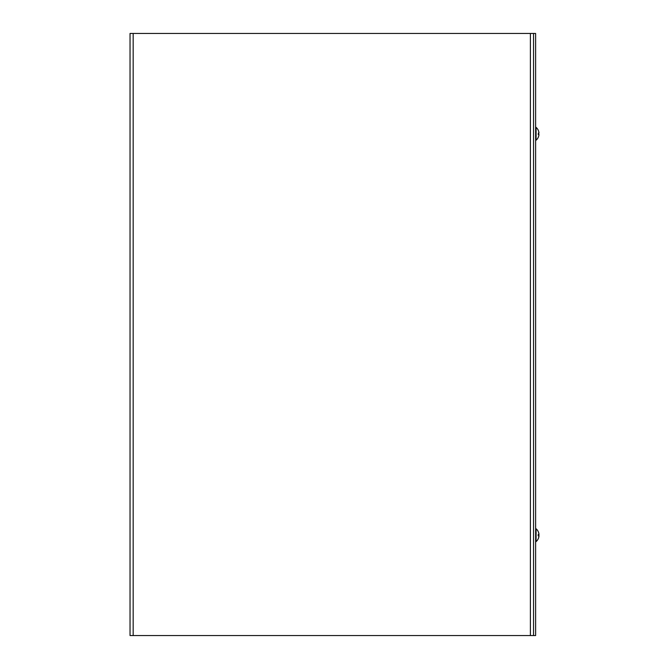 <?xml version="1.0" encoding="UTF-8"?>
<svg xmlns="http://www.w3.org/2000/svg" width="669" height="669" viewBox="0 0 669 669"><rect width="100%" height="100%" fill="white"/><g stroke="black" fill="none" stroke-linecap="round" stroke-linejoin="round"><path stroke-width="1" d="M530.392 33.45L535.618 33.45L535.618 635.55L130.037 635.55L130.037 33.45L530.392 33.45L530.392 635.55M533.528 33.45L533.528 635.55M538.779 534.606A8.496 4.599 5.9 0 1 538.938 535.1L538.938 535.727A8.496 6.832 171.6 0 1 538.93 535.81L538.938 536.262L538.169 535.802L538.169 534.598L538.938 534.138A8.496 8.463 72.2 0 0 538.328 531.872L538.302 531.813A8.496 8.463 72.2 0 1 538.938 534.138L538.328 534.64L538.938 534.59A8.496 6.832 8.4 0 1 538.938 534.673L538.804 534.665M538.762 537.207A8.496 7.108 9.1 0 0 538.938 536.421L538.938 536.304M538.938 535.3L538.938 534.673M538.302 531.813L538.302 531.755A8.496 8.496 0 0 0 536.095 528.778L536.095 541.622A8.496 8.496 0 0 0 538.302 538.645L538.328 538.528A8.496 8.463 107.8 0 0 538.938 536.262L538.938 535.81L538.938 536.262A8.496 8.463 107.8 0 1 538.302 538.587L538.302 538.587M536.095 541.622L535.618 541.622M538.302 130.413L538.302 130.413A8.496 8.463 72.2 0 1 538.938 132.738L538.169 134.402L538.938 134.862L538.328 134.36L538.938 134.862L538.938 134.41M538.938 133.19L538.328 133.24L538.938 132.738A8.496 8.463 72.2 0 0 538.328 130.472L538.328 130.472M538.302 130.355A8.496 8.496 0 0 0 536.095 127.378L536.095 140.222A8.496 8.496 0 0 0 538.302 137.245L538.328 137.128A8.496 8.463 107.8 0 0 538.938 134.862A8.496 8.463 107.8 0 1 538.302 137.187L538.302 137.187M536.095 140.222L535.618 140.222M133.173 33.45L133.173 635.55M538.302 538.645A8.496 8.496 0 0 0 538.955 536.312M538.955 534.088A8.496 8.496 0 0 0 538.302 531.755M538.328 534.59L538.328 535.81L538.328 534.59M536.095 528.778L535.618 528.778M538.328 134.41L538.328 133.19M536.095 127.378L535.618 127.378"/></g></svg>
